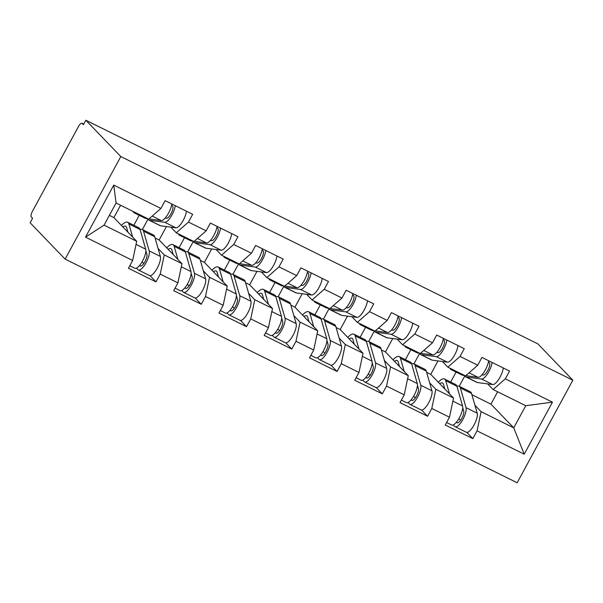 <?xml version="1.0" encoding="UTF-8"?>
<svg xmlns="http://www.w3.org/2000/svg" width="603" height="603" viewBox="0 0 603 603"><rect width="100%" height="100%" fill="white"/><g stroke="black" fill="none" stroke-linecap="round" stroke-linejoin="round"><path stroke-width="0.9" d="M65.116 259.117L517.163 482.762L572.85 380.199L120.804 156.546L65.116 259.117L30.15 222.801L32.585 218.316L31.281 216.959A5.133 1.673 -63.7 0 1 32.494 211.208L78.443 126.585A5.133 1.673 -63.7 0 1 81.94 123.253L83.727 124.135M450.675 382.046L456.079 372.081M405.412 359.652L410.816 349.687M360.149 337.258L365.554 327.293M314.887 314.864L320.291 304.899M269.624 292.47L275.028 282.506M224.361 270.076L229.766 260.112M179.099 247.682L184.503 237.718M471.908 394.724L490.925 404.131L513.741 427.836L524.211 454.195L552.461 402.163L505.306 378.835L509.527 371.064L481.963 357.428L477.742 365.199L465.554 375.918L447.856 367.159L442.406 361.506M524.211 454.195L477.056 430.866L472.835 438.645L466.843 432.419M426.645 372.33L430.715 374.35L453.539 398.048L449.491 417.231L445.27 425.002L472.835 438.645M449.491 417.231L431.793 408.472L427.572 416.251L421.58 410.025M381.382 349.936L385.453 351.956L408.276 375.654L404.229 394.837L400.008 402.608L427.572 416.251M404.229 394.837L386.531 386.078L382.31 393.857L376.317 387.631M336.12 327.542L340.19 329.562L363.014 353.26L358.966 372.443L354.745 380.222L382.31 393.857M358.966 372.443L341.268 363.684L337.047 371.463L331.055 365.237M290.857 305.148L294.927 307.168L317.751 330.866L313.703 350.049L309.482 357.828L337.047 371.463M313.703 350.049L296.005 341.29L291.784 349.069L285.792 342.843M245.594 282.762L249.665 284.774L272.488 308.472L268.441 327.655L264.22 335.434L291.784 349.069M268.441 327.655L250.742 318.897L246.521 326.675L240.529 320.449M200.332 260.368L204.402 262.38L227.225 286.078L223.178 305.261L218.957 313.04L246.521 326.675M223.178 305.261L205.48 296.503L201.259 304.281L195.266 298.055M155.069 237.974L159.139 239.986L181.963 263.684L177.915 282.867L173.694 290.646L201.259 304.281M177.915 282.867L160.217 274.109L155.996 281.887L150.004 275.661M109.369 215.361L113.877 217.593L136.7 241.29L132.652 260.473L128.431 268.252L155.996 281.887M132.652 260.473L85.505 237.145L113.756 185.121L160.903 208.442L148.715 219.16L116.07 203.015L104.055 225.145L136.7 241.29M477.742 365.199L460.044 356.441L464.265 348.67L436.7 335.034L432.479 342.805L414.781 334.047L419.002 326.276L391.437 312.64L387.216 320.412L369.518 311.653L373.739 303.882L346.175 290.247L341.954 298.018L324.256 289.259L328.477 281.488L300.912 267.853L296.691 275.624L278.993 266.873L283.214 259.094L255.649 245.459L251.428 253.23L233.73 244.479L237.951 236.7L210.387 223.065L206.166 230.836L188.468 222.085L192.689 214.306L165.124 200.671L160.903 208.442M429.675 382.89L435.841 389.289L453.539 398.048M430.715 374.35L438.004 360.926M413.952 363.873L419.552 353.546M435.841 389.289L431.793 408.472M460.044 356.441L447.856 367.159M384.413 360.496L390.578 366.895L408.276 375.654M432.479 342.805L420.291 353.524L402.593 344.773L397.143 339.112M385.453 351.956L392.741 338.532M368.689 341.479L374.29 331.16M390.578 366.895L386.531 386.078M414.781 334.047L402.593 344.773M339.15 338.102L345.315 344.501L363.014 353.26M387.216 320.412L375.028 331.13L357.33 322.379L351.881 316.718M340.19 329.562L347.479 316.138M323.427 319.085L329.027 308.766M345.315 344.501L341.268 363.684M369.518 311.653L357.33 322.379M293.887 315.708L300.053 322.108L317.751 330.866M341.954 298.018L329.766 308.736L312.068 299.985L306.618 294.324M294.927 307.168L302.216 293.744M278.164 296.691L283.764 286.372M300.053 322.108L296.005 341.29M324.256 289.259L312.068 299.985M248.624 293.314L254.79 299.714L272.488 308.472M296.691 275.624L284.503 286.342L266.805 277.591L261.355 271.93M249.665 284.774L256.953 271.35M232.901 274.297L238.502 263.978M254.79 299.714L250.742 318.897M278.993 266.873L266.805 277.591M203.362 270.92L209.527 277.32L227.225 286.078M251.428 253.23L239.24 263.948L221.542 255.197L216.093 249.536M204.402 262.38L211.691 248.956M187.639 251.903L193.239 241.584M209.527 277.32L205.48 296.503M233.73 244.479L221.542 255.197M158.099 248.526L164.265 254.926L181.963 263.684M206.166 230.836L193.978 241.554L176.28 232.803L170.83 227.143M159.139 239.986L166.428 226.562M142.376 229.509L147.976 219.191M164.265 254.926L160.217 274.109M188.468 222.085L176.28 232.803M83.704 124.165L82.098 123.366L83.402 124.723L85.837 120.238L120.804 156.546M133.836 225.288L139.24 215.324M113.877 217.593L120.577 205.246M104.055 225.145L85.505 237.145M113.756 185.121L116.07 203.015M85.837 120.238L537.884 343.883L572.85 380.199M474.938 405.284L481.104 411.683L513.741 427.836L525.756 405.706L493.118 389.553L487.669 383.892M490.925 404.131L497.626 391.784M459.215 386.267L464.815 375.94M481.104 411.683L477.056 430.866M505.306 378.835L493.118 389.553M552.461 402.163L525.756 405.706M175.262 205.683A11.299 3.671 116.3 0 1 170.913 216.733A11.299 3.671 116.3 0 1 164.725 222.281L149.476 220.276A17.118 5.57 116.3 0 1 148.881 220.095A17.118 5.57 116.3 0 1 148.353 219.703A17.118 5.57 116.3 0 1 147.788 218.783M136.836 213.289L134.831 213.025A17.118 5.57 116.3 0 1 134.228 212.844A17.118 5.57 116.3 0 1 133.7 212.452A17.118 5.57 116.3 0 1 133.097 211.442M165.169 218.067L166.549 218.248A6.844 2.224 -63.7 0 0 171.327 213.047A6.844 2.224 -63.7 0 0 172.594 206.06L171.606 205.035M171.78 203.957A11.299 3.671 116.3 0 1 167.43 215.015A11.299 3.671 116.3 0 1 161.242 220.562L148.964 218.942M148.006 218.814L146.001 218.55A17.118 5.57 116.3 0 1 145.398 218.369L134.228 212.844M186.433 211.208A11.299 3.671 116.3 0 1 182.083 222.266A11.299 3.671 116.3 0 1 175.895 227.806L160.647 225.801A17.118 5.57 116.3 0 1 160.051 225.62L148.881 220.095M122.899 226.962A12.663 4.123 116.3 0 1 125.68 226.223A12.663 4.123 116.3 0 1 126.072 226.509A12.663 4.123 116.3 0 1 126.6 227.497L127.949 232.2M132.66 237.1L128.891 223.954A17.118 5.57 -63.7 0 0 128.183 222.62A17.118 5.57 -63.7 0 0 127.655 222.228A17.118 5.57 -63.7 0 0 121.452 225.454M129.781 265.765L134.876 268.282A11.299 3.671 -63.7 0 0 142.27 261.491A11.299 3.671 -63.7 0 0 145.707 249.175L140.062 229.479A17.118 5.57 -63.7 0 0 139.353 228.145A17.118 5.57 -63.7 0 0 138.826 227.761L127.655 222.228M136.474 268.154L138.004 269.752A11.299 3.671 -63.7 0 0 138.358 270.008A11.299 3.671 -63.7 0 0 145.753 263.217A11.299 3.671 -63.7 0 0 149.19 250.893L143.544 231.205A17.118 5.57 -63.7 0 0 142.836 229.871A17.118 5.57 -63.7 0 0 142.308 229.479A17.118 5.57 -63.7 0 0 140.092 229.585M138.358 270.008L149.529 275.533A11.299 3.671 -63.7 0 0 156.923 268.742A11.299 3.671 -63.7 0 0 160.36 256.418L154.715 236.73A17.118 5.57 -63.7 0 0 154.006 235.396A17.118 5.57 -63.7 0 0 153.479 235.004L142.308 229.479M145.873 250.871L146.898 254.436A6.844 2.224 116.3 0 1 144.81 261.906A6.844 2.224 116.3 0 1 140.333 266.021A6.844 2.224 116.3 0 1 140.122 265.863L139.647 265.373M143.755 263.564L142.082 261.83M220.525 228.077A11.299 3.671 116.3 0 1 216.176 239.127A11.299 3.671 116.3 0 1 209.987 244.675L194.739 242.67A17.118 5.57 116.3 0 1 194.143 242.489A17.118 5.57 116.3 0 1 193.616 242.097A17.118 5.57 116.3 0 1 193.05 241.177M182.098 235.683L180.093 235.419A17.118 5.57 116.3 0 1 179.49 235.238A17.118 5.57 116.3 0 1 178.963 234.846A17.118 5.57 116.3 0 1 178.36 233.828M210.432 240.461L211.811 240.642A6.844 2.224 -63.7 0 0 216.59 235.441A6.844 2.224 -63.7 0 0 217.856 228.454L216.869 227.429M217.042 226.351A11.299 3.671 116.3 0 1 212.693 237.409A11.299 3.671 116.3 0 1 206.505 242.956L194.226 241.336M193.269 241.208L191.264 240.944A17.118 5.57 116.3 0 1 190.661 240.763L179.49 235.238M231.695 233.602A11.299 3.671 116.3 0 1 227.346 244.66A11.299 3.671 116.3 0 1 221.158 250.2L205.909 248.195A17.118 5.57 116.3 0 1 205.314 248.014L194.143 242.489M265.787 250.471A11.299 3.671 116.3 0 1 261.438 261.521A11.299 3.671 116.3 0 1 255.25 267.069L240.002 265.064A17.118 5.57 116.3 0 1 239.406 264.883A17.118 5.57 116.3 0 1 238.878 264.491A17.118 5.57 116.3 0 1 238.313 263.571M227.361 258.076L225.356 257.813A17.118 5.57 116.3 0 1 224.753 257.632A17.118 5.57 116.3 0 1 224.226 257.24A17.118 5.57 116.3 0 1 223.623 256.222M255.695 262.855L257.074 263.036A6.844 2.224 -63.7 0 0 261.853 257.835A6.844 2.224 -63.7 0 0 263.119 250.848L262.132 249.823M262.305 248.745A11.299 3.671 116.3 0 1 257.956 259.803A11.299 3.671 116.3 0 1 251.768 265.35L239.489 263.73M238.532 263.601L236.527 263.338A17.118 5.57 116.3 0 1 235.924 263.157L224.753 257.632M276.958 255.996A11.299 3.671 116.3 0 1 272.609 267.054A11.299 3.671 116.3 0 1 266.42 272.594L251.172 270.589A17.118 5.57 116.3 0 1 250.577 270.408L239.406 264.883M311.05 272.865A11.299 3.671 116.3 0 1 306.701 283.915A11.299 3.671 116.3 0 1 300.513 289.463L285.264 287.45A17.118 5.57 116.3 0 1 284.669 287.277A17.118 5.57 116.3 0 1 284.141 286.885A17.118 5.57 116.3 0 1 283.576 285.965M272.624 280.47L270.619 280.207A17.118 5.57 116.3 0 1 270.016 280.026A17.118 5.57 116.3 0 1 269.488 279.634A17.118 5.57 116.3 0 1 268.885 278.616M300.957 285.249L302.337 285.43A6.844 2.224 -63.7 0 0 307.115 280.222A6.844 2.224 -63.7 0 0 308.382 273.242L307.394 272.217M307.568 271.139A11.299 3.671 116.3 0 1 303.219 282.196A11.299 3.671 116.3 0 1 297.03 287.737L284.752 286.124M283.794 285.995L281.789 285.732A17.118 5.57 116.3 0 1 281.186 285.551L270.016 280.026M322.221 278.39A11.299 3.671 116.3 0 1 317.871 289.44A11.299 3.671 116.3 0 1 311.683 294.988L296.435 292.983A17.118 5.57 116.3 0 1 295.839 292.802L284.669 287.277M356.313 295.259A11.299 3.671 116.3 0 1 351.964 306.309A11.299 3.671 116.3 0 1 345.775 311.857L330.527 309.844A17.118 5.57 116.3 0 1 329.931 309.671A17.118 5.57 116.3 0 1 329.404 309.279A17.118 5.57 116.3 0 1 328.839 308.359M317.887 302.864L315.882 302.6A17.118 5.57 116.3 0 1 315.279 302.42A17.118 5.57 116.3 0 1 314.751 302.028A17.118 5.57 116.3 0 1 314.148 301.01M346.22 307.643L347.599 307.824A6.844 2.224 -63.7 0 0 352.378 302.616A6.844 2.224 -63.7 0 0 353.637 295.636L352.657 294.611M352.83 293.533A11.299 3.671 116.3 0 1 348.481 304.59A11.299 3.671 116.3 0 1 342.293 310.13L330.014 308.517M329.057 308.389L327.052 308.125A17.118 5.57 116.3 0 1 326.449 307.945L315.279 302.42M367.483 300.784A11.299 3.671 116.3 0 1 363.134 311.834A11.299 3.671 116.3 0 1 356.946 317.382L341.697 315.377A17.118 5.57 116.3 0 1 341.102 315.196L329.931 309.671M401.575 317.653A11.299 3.671 116.3 0 1 397.226 328.703A11.299 3.671 116.3 0 1 391.038 334.25L375.79 332.238A17.118 5.57 116.3 0 1 375.194 332.065A17.118 5.57 116.3 0 1 374.667 331.673A17.118 5.57 116.3 0 1 374.101 330.753M363.149 325.258L361.144 324.994A17.118 5.57 116.3 0 1 360.541 324.813A17.118 5.57 116.3 0 1 360.014 324.422A17.118 5.57 116.3 0 1 359.411 323.404M391.483 330.037L392.862 330.218A6.844 2.224 -63.7 0 0 397.641 325.009A6.844 2.224 -63.7 0 0 398.9 318.03L397.92 317.005M398.093 315.927A11.299 3.671 116.3 0 1 393.744 326.984A11.299 3.671 116.3 0 1 387.556 332.524L375.277 330.911M374.32 330.783L372.315 330.519A17.118 5.57 116.3 0 1 371.712 330.338L360.541 324.813M412.746 323.178A11.299 3.671 116.3 0 1 408.397 334.228A11.299 3.671 116.3 0 1 402.209 339.775L386.96 337.77A17.118 5.57 116.3 0 1 386.365 337.59L375.194 332.065M168.162 249.356A12.663 4.123 116.3 0 1 170.943 248.617A12.663 4.123 116.3 0 1 171.335 248.903A12.663 4.123 116.3 0 1 171.863 249.891L173.212 254.594M177.923 259.494L174.154 246.348A17.118 5.57 -63.7 0 0 173.445 245.014A17.118 5.57 -63.7 0 0 172.918 244.622A17.118 5.57 -63.7 0 0 166.714 247.848M175.043 288.159L180.139 290.676A11.299 3.671 -63.7 0 0 187.533 283.885A11.299 3.671 -63.7 0 0 190.97 271.569L185.325 251.873A17.118 5.57 -63.7 0 0 184.616 250.539A17.118 5.57 -63.7 0 0 184.088 250.155L172.918 244.622M181.737 290.548L183.267 292.146A11.299 3.671 -63.7 0 0 183.621 292.402A11.299 3.671 -63.7 0 0 191.015 285.611A11.299 3.671 -63.7 0 0 194.452 273.287L188.807 253.599A17.118 5.57 -63.7 0 0 188.098 252.265A17.118 5.57 -63.7 0 0 187.571 251.873A17.118 5.57 -63.7 0 0 185.355 251.979M183.621 292.402L194.792 297.927A11.299 3.671 -63.7 0 0 202.186 291.136A11.299 3.671 -63.7 0 0 205.623 278.812L199.977 259.124A17.118 5.57 -63.7 0 0 199.269 257.79A17.118 5.57 -63.7 0 0 198.741 257.398L187.571 251.873M191.136 273.265L192.161 276.83A6.844 2.224 116.3 0 1 190.073 284.299A6.844 2.224 116.3 0 1 185.596 288.415A6.844 2.224 116.3 0 1 185.385 288.257L184.91 287.767M189.018 285.958L187.345 284.224M213.424 271.749A12.663 4.123 116.3 0 1 216.206 271.011A12.663 4.123 116.3 0 1 216.598 271.297A12.663 4.123 116.3 0 1 217.125 272.285L218.474 276.988M223.185 281.887L219.417 268.742A17.118 5.57 -63.7 0 0 218.708 267.408A17.118 5.57 -63.7 0 0 218.18 267.016A17.118 5.57 -63.7 0 0 211.977 270.242M220.306 310.553L225.401 313.07A11.299 3.671 -63.7 0 0 232.796 306.279A11.299 3.671 -63.7 0 0 236.233 293.963L230.587 274.267A17.118 5.57 -63.7 0 0 229.879 272.933A17.118 5.57 -63.7 0 0 229.351 272.548L218.18 267.016M226.999 312.942L228.529 314.54A11.299 3.671 -63.7 0 0 228.884 314.796A11.299 3.671 -63.7 0 0 236.278 308.005A11.299 3.671 -63.7 0 0 239.715 295.681L234.07 275.993A17.118 5.57 -63.7 0 0 233.361 274.659A17.118 5.57 -63.7 0 0 232.833 274.267A17.118 5.57 -63.7 0 0 230.617 274.373M228.884 314.796L240.054 320.321A11.299 3.671 -63.7 0 0 247.449 313.53A11.299 3.671 -63.7 0 0 250.886 301.206L245.24 281.518A17.118 5.57 -63.7 0 0 244.532 280.184A17.118 5.57 -63.7 0 0 244.004 279.792L232.833 274.267M236.399 295.658L237.424 299.224A6.844 2.224 116.3 0 1 235.336 306.693A6.844 2.224 116.3 0 1 230.859 310.809A6.844 2.224 116.3 0 1 230.648 310.651L230.173 310.161M234.281 308.352L232.607 306.618M258.687 294.143A12.663 4.123 116.3 0 1 261.468 293.405A12.663 4.123 116.3 0 1 261.86 293.691A12.663 4.123 116.3 0 1 262.388 294.679L263.737 299.382M268.448 304.281L264.679 291.136A17.118 5.57 -63.7 0 0 263.971 289.802A17.118 5.57 -63.7 0 0 263.443 289.41A17.118 5.57 -63.7 0 0 257.24 292.636M265.569 332.946L270.664 335.464A11.299 3.671 -63.7 0 0 278.058 328.673A11.299 3.671 -63.7 0 0 281.495 316.356L275.85 296.661A17.118 5.57 -63.7 0 0 275.141 295.327A17.118 5.57 -63.7 0 0 274.614 294.942L263.443 289.41M272.262 335.336L273.792 336.934A11.299 3.671 -63.7 0 0 274.146 337.19A11.299 3.671 -63.7 0 0 281.541 330.399A11.299 3.671 -63.7 0 0 284.978 318.075L279.332 298.387A17.118 5.57 -63.7 0 0 278.624 297.053A17.118 5.57 -63.7 0 0 278.096 296.661A17.118 5.57 -63.7 0 0 275.88 296.766M274.146 337.19L285.317 342.715A11.299 3.671 -63.7 0 0 292.711 335.924A11.299 3.671 -63.7 0 0 296.148 323.6L290.503 303.912A17.118 5.57 -63.7 0 0 289.794 302.578A17.118 5.57 -63.7 0 0 289.267 302.186L278.096 296.661M281.661 318.052L282.686 321.618A6.844 2.224 116.3 0 1 280.599 329.087A6.844 2.224 116.3 0 1 276.121 333.203A6.844 2.224 116.3 0 1 275.91 333.044L275.435 332.555M279.543 330.746L277.87 329.012M303.95 316.53A12.663 4.123 116.3 0 1 306.731 315.799A12.663 4.123 116.3 0 1 307.123 316.085A12.663 4.123 116.3 0 1 307.651 317.072L309 321.776M313.711 326.675L309.942 313.53A17.118 5.57 -63.7 0 0 309.233 312.196A17.118 5.57 -63.7 0 0 308.706 311.804A17.118 5.57 -63.7 0 0 302.502 315.03M310.831 355.34L315.927 357.858A11.299 3.671 -63.7 0 0 323.321 351.067A11.299 3.671 -63.7 0 0 326.758 338.75L321.113 319.055A17.118 5.57 -63.7 0 0 320.404 317.721A17.118 5.57 -63.7 0 0 319.876 317.336L308.706 311.804M317.525 357.73L319.055 359.328A11.299 3.671 -63.7 0 0 319.409 359.584A11.299 3.671 -63.7 0 0 326.803 352.793A11.299 3.671 -63.7 0 0 330.24 340.469L324.595 320.781A17.118 5.57 -63.7 0 0 323.886 319.447A17.118 5.57 -63.7 0 0 323.359 319.055A17.118 5.57 -63.7 0 0 321.143 319.16M319.409 359.584L330.58 365.109A11.299 3.671 -63.7 0 0 337.974 358.318A11.299 3.671 -63.7 0 0 341.411 345.994L335.765 326.306A17.118 5.57 -63.7 0 0 335.057 324.972A17.118 5.57 -63.7 0 0 334.529 324.58L323.359 319.055M326.924 340.446L327.949 344.012A6.844 2.224 116.3 0 1 325.861 351.481A6.844 2.224 116.3 0 1 321.384 355.597A6.844 2.224 116.3 0 1 321.173 355.438L320.698 354.948M324.806 353.139L323.133 351.406M349.212 338.924A12.663 4.123 116.3 0 1 351.994 338.185A12.663 4.123 116.3 0 1 352.386 338.479A12.663 4.123 116.3 0 1 352.913 339.466L354.262 344.17M358.973 349.069L355.205 335.924A17.118 5.57 -63.7 0 0 354.496 334.59A17.118 5.57 -63.7 0 0 353.969 334.198A17.118 5.57 -63.7 0 0 347.765 337.424M356.094 377.734L361.189 380.252A11.299 3.671 -63.7 0 0 368.584 373.461A11.299 3.671 -63.7 0 0 372.021 361.144L366.375 341.449A17.118 5.57 -63.7 0 0 365.667 340.115A17.118 5.57 -63.7 0 0 365.139 339.73L353.969 334.198M362.787 380.124L364.318 381.722A11.299 3.671 -63.7 0 0 364.672 381.978A11.299 3.671 -63.7 0 0 372.066 375.187A11.299 3.671 -63.7 0 0 375.503 362.863L369.858 343.175A17.118 5.57 -63.7 0 0 369.149 341.841A17.118 5.57 -63.7 0 0 368.621 341.449A17.118 5.57 -63.7 0 0 366.405 341.554M364.672 381.978L375.842 387.503A11.299 3.671 -63.7 0 0 383.237 380.712A11.299 3.671 -63.7 0 0 386.674 368.388L381.028 348.7A17.118 5.57 -63.7 0 0 380.32 347.366A17.118 5.57 -63.7 0 0 379.792 346.974L368.621 341.449M372.187 362.84L373.212 366.405A6.844 2.224 116.3 0 1 371.124 373.868A6.844 2.224 116.3 0 1 366.647 377.991A6.844 2.224 116.3 0 1 366.436 377.832L365.961 377.342M370.069 375.533L368.395 373.8M446.838 340.047A11.299 3.671 116.3 0 1 442.489 351.097A11.299 3.671 116.3 0 1 436.301 356.644L421.052 354.632A17.118 5.57 116.3 0 1 420.457 354.458A17.118 5.57 116.3 0 1 419.929 354.067A17.118 5.57 116.3 0 1 419.364 353.147M408.412 347.652L406.407 347.388A17.118 5.57 116.3 0 1 405.804 347.207A17.118 5.57 116.3 0 1 405.276 346.815A17.118 5.57 116.3 0 1 404.673 345.798M436.745 352.431L438.125 352.612A6.844 2.224 -63.7 0 0 442.904 347.403A6.844 2.224 -63.7 0 0 444.162 340.424L443.182 339.399M443.356 338.321A11.299 3.671 116.3 0 1 439.007 349.378A11.299 3.671 116.3 0 1 432.818 354.918L420.54 353.305M419.582 353.177L417.578 352.913A17.118 5.57 116.3 0 1 416.975 352.732L405.804 347.207M458.009 345.572A11.299 3.671 116.3 0 1 453.66 356.622A11.299 3.671 116.3 0 1 447.471 362.169L432.223 360.164A17.118 5.57 116.3 0 1 431.627 359.983L420.457 354.458M394.475 361.318A12.663 4.123 116.3 0 1 397.256 360.579A12.663 4.123 116.3 0 1 397.648 360.873A12.663 4.123 116.3 0 1 398.176 361.86L399.525 366.564M404.236 371.463L400.467 358.318A17.118 5.57 -63.7 0 0 399.759 356.984A17.118 5.57 -63.7 0 0 399.231 356.592A17.118 5.57 -63.7 0 0 393.028 359.818M401.357 400.128L406.452 402.646A11.299 3.671 -63.7 0 0 413.846 395.854A11.299 3.671 -63.7 0 0 417.284 383.538L411.638 363.843A17.118 5.57 -63.7 0 0 410.929 362.509A17.118 5.57 -63.7 0 0 410.402 362.117L399.231 356.592M408.05 402.518L409.58 404.116A11.299 3.671 -63.7 0 0 409.934 404.372A11.299 3.671 -63.7 0 0 417.329 397.581A11.299 3.671 -63.7 0 0 420.766 385.257L415.12 365.569A17.118 5.57 -63.7 0 0 414.412 364.235A17.118 5.57 -63.7 0 0 413.884 363.843A17.118 5.57 -63.7 0 0 411.668 363.948M409.934 404.372L421.105 409.897A11.299 3.671 -63.7 0 0 428.499 403.106A11.299 3.671 -63.7 0 0 431.936 390.782L426.291 371.094A17.118 5.57 -63.7 0 0 425.582 369.76A17.118 5.57 -63.7 0 0 425.055 369.368L413.884 363.843M417.449 385.234L418.474 388.799A6.844 2.224 116.3 0 1 416.387 396.261A6.844 2.224 116.3 0 1 411.909 400.384A6.844 2.224 116.3 0 1 411.698 400.226L411.223 399.736M415.331 397.927L413.658 396.186M492.101 362.441A11.299 3.671 116.3 0 1 487.752 373.491A11.299 3.671 116.3 0 1 481.563 379.038L466.315 377.026A17.118 5.57 116.3 0 1 465.72 376.852A17.118 5.57 116.3 0 1 465.192 376.46A17.118 5.57 116.3 0 1 464.627 375.541M453.675 370.046L451.67 369.782A17.118 5.57 116.3 0 1 451.067 369.601A17.118 5.57 116.3 0 1 450.539 369.209A17.118 5.57 116.3 0 1 449.936 368.192M482.008 374.825L483.387 375.006A6.844 2.224 -63.7 0 0 488.166 369.797A6.844 2.224 -63.7 0 0 489.425 362.818L488.445 361.792M488.618 360.715A11.299 3.671 116.3 0 1 484.269 371.772A11.299 3.671 116.3 0 1 478.081 377.312L465.802 375.699M464.845 375.571L462.84 375.307A17.118 5.57 116.3 0 1 462.237 375.126L451.067 369.601M503.271 367.966A11.299 3.671 116.3 0 1 498.922 379.016A11.299 3.671 116.3 0 1 492.734 384.563L477.486 382.558A17.118 5.57 116.3 0 1 476.89 382.377L465.72 376.852M439.738 383.712A12.663 4.123 116.3 0 1 442.519 382.973A12.663 4.123 116.3 0 1 442.911 383.267A12.663 4.123 116.3 0 1 443.439 384.254L444.788 388.958M449.499 393.857L445.73 380.712A17.118 5.57 -63.7 0 0 445.022 379.377A17.118 5.57 -63.7 0 0 444.494 378.986A17.118 5.57 -63.7 0 0 438.291 382.212M446.619 422.522L451.715 425.04A11.299 3.671 -63.7 0 0 459.109 418.248A11.299 3.671 -63.7 0 0 462.546 405.925L456.901 386.237A17.118 5.57 -63.7 0 0 456.192 384.902A17.118 5.57 -63.7 0 0 455.664 384.51L444.494 378.986M453.313 424.911L454.843 426.509A11.299 3.671 -63.7 0 0 455.197 426.766A11.299 3.671 -63.7 0 0 462.591 419.974A11.299 3.671 -63.7 0 0 466.029 407.651L460.383 387.963A17.118 5.57 -63.7 0 0 459.674 386.629A17.118 5.57 -63.7 0 0 459.147 386.237A17.118 5.57 -63.7 0 0 456.931 386.342M455.197 426.766L466.368 432.291A11.299 3.671 -63.7 0 0 473.762 425.499A11.299 3.671 -63.7 0 0 477.199 413.176L471.554 393.488A17.118 5.57 -63.7 0 0 470.845 392.154A17.118 5.57 -63.7 0 0 470.317 391.762L459.147 386.237M462.712 407.628L463.737 411.193A6.844 2.224 116.3 0 1 461.649 418.655A6.844 2.224 116.3 0 1 457.172 422.778A6.844 2.224 116.3 0 1 456.961 422.62L456.486 422.13M460.594 420.321L458.921 418.58M161.242 220.562L152.212 216.093M146.001 218.55L134.831 213.025M175.895 227.806L164.725 222.281M160.647 225.801L149.476 220.276M140.122 265.863L140.582 266.089M149.19 250.893L160.36 256.418M143.544 231.205L154.715 236.73M136.044 244.388L145.707 249.175M128.891 223.954L140.062 229.479M206.505 242.956L197.475 238.487M191.264 240.944L180.093 235.419M221.158 250.2L209.987 244.675M205.909 248.195L194.739 242.67M251.768 265.35L242.738 260.88M236.527 263.338L225.356 257.813M266.42 272.594L255.25 267.069M251.172 270.589L240.002 265.064M297.03 287.737L288 283.267M281.789 285.732L270.619 280.207M311.683 294.988L300.513 289.463M296.435 292.983L285.264 287.45M342.293 310.13L333.263 305.661M327.052 308.125L315.882 302.6M356.946 317.382L345.775 311.857M341.697 315.377L330.527 309.844M387.556 332.524L378.526 328.055M372.315 330.519L361.144 324.994M402.209 339.775L391.038 334.25M386.96 337.77L375.79 332.238M185.385 288.257L185.845 288.483M194.452 273.287L205.623 278.812M188.807 253.599L199.977 259.124M181.307 266.782L190.97 271.569M174.154 246.348L185.325 251.873M230.648 310.651L231.107 310.877M239.715 295.681L250.886 301.206M234.07 275.993L245.24 281.518M226.57 289.176L236.233 293.963M219.417 268.742L230.587 274.267M275.91 333.044L276.37 333.271M284.978 318.075L296.148 323.6M279.332 298.387L290.503 303.912M271.832 311.57L281.495 316.356M264.679 291.136L275.85 296.661M321.173 355.438L321.633 355.664M330.24 340.469L341.411 345.994M324.595 320.781L335.765 326.306M317.095 333.964L326.758 338.75M309.942 313.53L321.113 319.055M366.436 377.832L366.895 378.058M375.503 362.863L386.674 368.388M369.858 343.175L381.028 348.7M362.358 356.358L372.021 361.144M355.205 335.924L366.375 341.449M432.818 354.918L423.788 350.449M417.578 352.913L406.407 347.388M447.471 362.169L436.301 356.644M432.223 360.164L421.052 354.632M411.698 400.226L412.158 400.452M420.766 385.257L431.936 390.782M415.12 365.569L426.291 371.094M407.62 378.752L417.284 383.538M400.467 358.318L411.638 363.843M478.081 377.312L469.051 372.842M462.84 375.307L451.67 369.782M492.734 384.563L481.563 379.038M477.486 382.558L466.315 377.026M456.961 422.62L457.421 422.846M466.029 407.651L477.199 413.176M460.383 387.963L471.554 393.488M452.883 401.146L462.546 405.925M445.73 380.712L456.901 386.237"/></g></svg>
